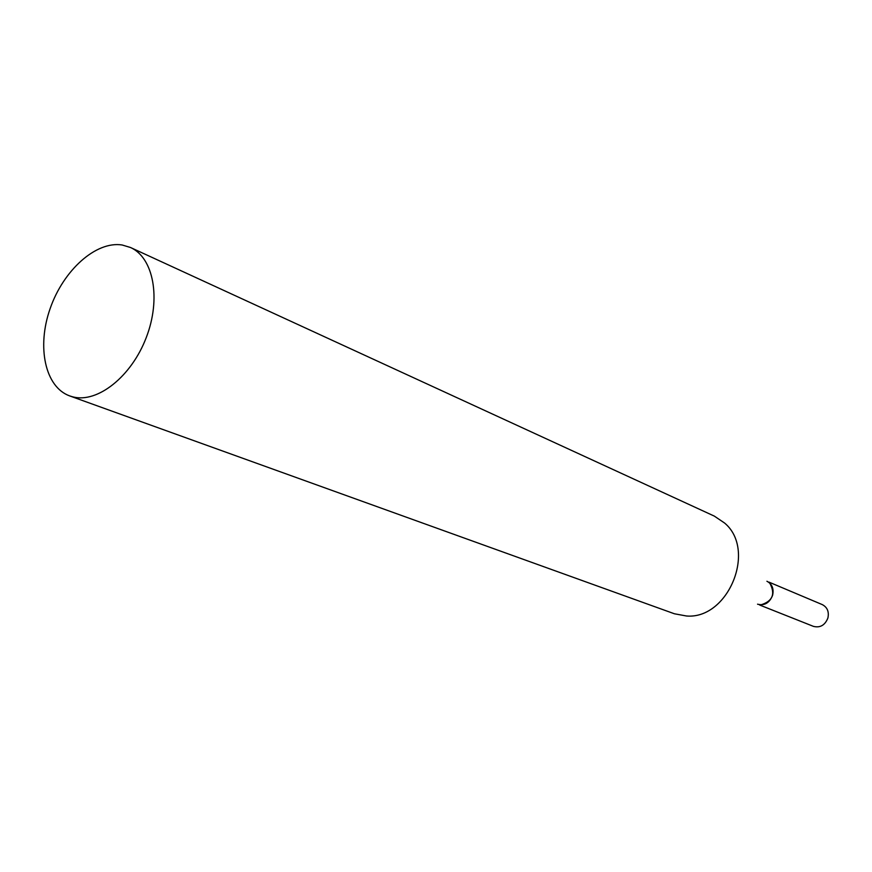 <?xml version="1.0" encoding="UTF-8"?>
<svg xmlns="http://www.w3.org/2000/svg" width="872" height="872" viewBox="0 0 872 872"><rect width="100%" height="100%" fill="white"/><g stroke="black" fill="none" stroke-linecap="round" stroke-linejoin="round"><path stroke-width="1.31" d="M766.924 581.253C772.134 584.033 774.02 588.731 772.592 595.347C769.486 602.955 764.472 605.909 757.539 604.187M769.039 582.147L822.296 604.612C827.354 607.293 829.218 611.773 827.888 618.063C824.945 625.279 820.116 628.047 813.402 626.358L759.676 605.026M69.738 395.932L674.394 613.768L686.537 616.003C728.349 619.502 756.852 549.861 724.588 523.037L714.353 516.126L130.495 247.495L122.145 244.988C95.975 240.814 63.351 270.266 50.14 308.601C36.624 346.849 45.028 387.124 69.738 395.932L72.932 396.902C97.522 403.333 131.4 376.595 146.224 337.638C161.331 298.78 153.592 257.676 130.495 247.495M760.885 604.852C772.657 601.211 775.622 593.974 769.769 583.117"/></g></svg>
